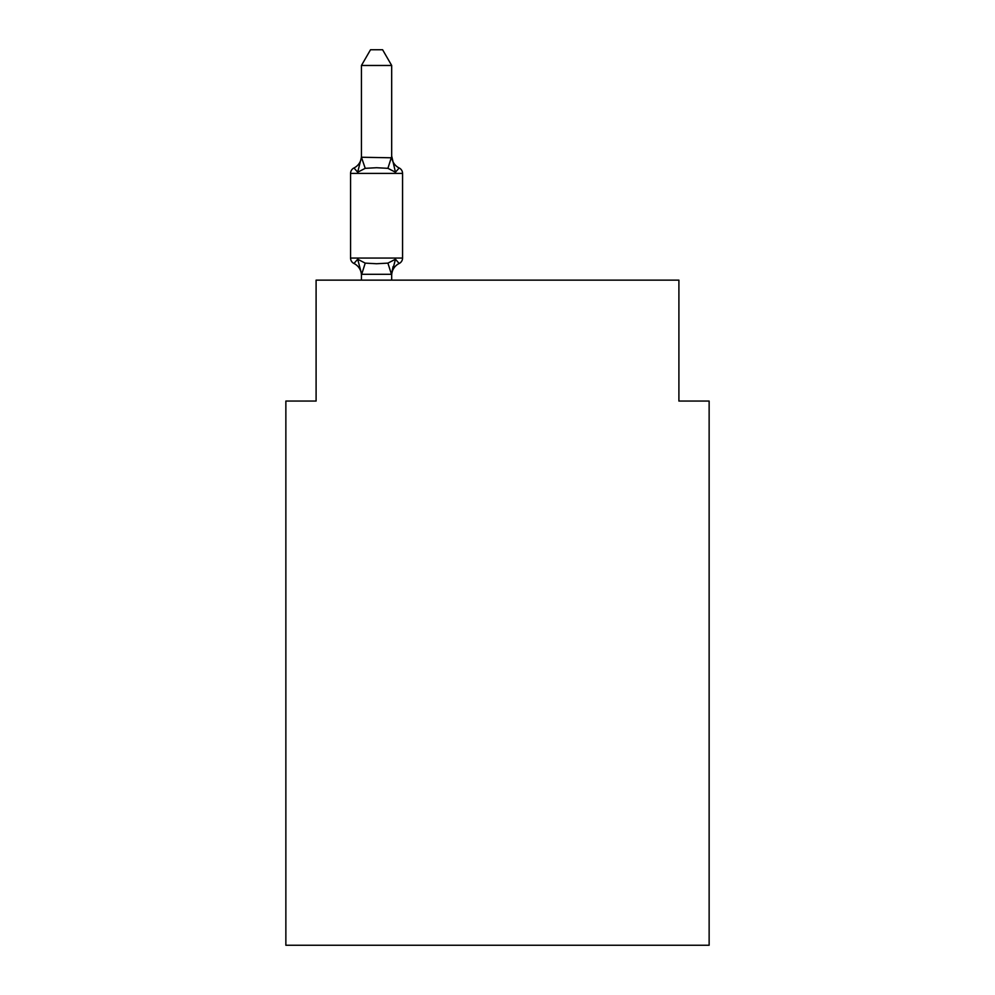 <?xml version="1.0" encoding="UTF-8"?>
<svg xmlns="http://www.w3.org/2000/svg" width="995" height="995" viewBox="0 0 995 995"><rect width="100%" height="100%" fill="white"/><g stroke="black" fill="none" stroke-linecap="round" stroke-linejoin="round"><path stroke-width="1.49" d="M709.136 945.25L709.136 401.06L678.901 401.06L678.901 280.13L316.099 280.13L316.099 401.06L285.863 401.06L285.863 945.25L709.136 945.25M391.682 273.899L395.463 259.235L387.913 263.128L376.57 263.737L365.227 263.128L357.678 259.235L353.971 263.488A6.045 6.045 0 0 1 350.563 258.053L402.565 258.053A6.045 6.045 0 0 1 399.169 263.488L395.463 259.235L399.169 263.488A6.045 6.045 0 0 0 402.565 258.053A6.045 6.045 0 0 1 399.169 263.488L395.463 259.235L399.169 263.488A13.308 13.308 0 0 0 391.682 275.453M391.682 156.004A13.308 13.308 0 0 0 399.169 167.968L395.463 172.222L399.169 167.968A6.045 6.045 0 0 1 402.565 173.404A6.045 6.045 0 0 0 399.169 167.968L395.463 172.222L399.169 167.968L395.463 172.222L399.169 167.968L395.463 172.222L399.169 167.968L395.463 172.222L399.169 167.968L395.463 172.222L399.169 167.968L395.463 172.222L399.169 167.968L395.463 172.222L399.169 167.968L395.463 172.222L399.169 167.968L395.463 172.222L399.169 167.968L395.463 172.222L399.169 167.968L395.463 172.222L399.169 167.968L395.463 172.222L399.169 167.968L395.463 172.222L399.169 167.968L395.463 172.222L399.169 167.968L395.463 172.222L399.169 167.968L395.463 172.222L399.169 167.968L395.463 172.222L399.169 167.968L395.463 172.222L399.169 167.968L395.463 172.222L399.169 167.968L395.463 172.222L399.169 167.968L395.463 172.222L399.169 167.968L395.463 172.222L399.169 167.968L395.463 172.222L399.169 167.968L395.463 172.222L399.169 167.968L395.463 172.222L399.169 167.968L395.463 172.222L399.169 167.968L395.463 172.222L399.169 167.968L395.463 172.222L399.169 167.968L395.463 172.222L387.913 168.329L376.57 167.72L365.227 168.329L357.678 172.222L353.971 167.968L357.678 172.222L353.971 167.968L357.678 172.222L353.971 167.968L357.678 172.222L353.971 167.968L357.678 172.222L353.971 167.968L357.678 172.222L353.971 167.968L357.678 172.222L353.971 167.968L357.678 172.222L353.971 167.968L357.678 172.222L353.971 167.968L357.678 172.222L353.971 167.968L357.678 172.222L353.971 167.968L357.678 172.222L353.971 167.968L357.678 172.222L353.971 167.968L357.678 172.222L353.971 167.968L357.678 172.222L353.971 167.968L357.678 172.222L353.971 167.968L357.678 172.222L353.971 167.968L357.678 172.222L353.971 167.968L357.678 172.222L353.971 167.968L357.678 172.222L353.971 167.968L357.678 172.222L353.971 167.968L357.678 172.222L353.971 167.968L357.678 172.222L353.971 167.968L357.678 172.222L353.971 167.968L357.678 172.222L353.971 167.968L357.678 172.222L353.971 167.968L357.678 172.222L353.971 167.968L357.678 172.222L353.971 167.968L357.678 172.222L353.971 167.968L357.678 172.222L353.971 167.968L357.678 172.222L361.446 157.247L391.682 157.795L391.682 156.004L395.463 172.222L399.169 167.968A6.045 6.045 0 0 1 402.565 173.404L402.565 258.053A6.045 6.045 0 0 1 399.169 263.488A6.045 6.045 0 0 0 402.565 258.053A6.045 6.045 0 0 1 399.169 263.488A6.045 6.045 0 0 0 402.565 258.053A6.045 6.045 0 0 1 399.169 263.488A6.045 6.045 0 0 0 402.565 258.053A6.045 6.045 0 0 1 399.169 263.488A6.045 6.045 0 0 0 402.565 258.053A6.045 6.045 0 0 1 399.169 263.488A6.045 6.045 0 0 0 402.565 258.053A6.045 6.045 0 0 1 399.169 263.488A6.045 6.045 0 0 0 402.565 258.053A6.045 6.045 0 0 1 399.169 263.488A6.045 6.045 0 0 0 402.565 258.053A6.045 6.045 0 0 1 399.169 263.488A6.045 6.045 0 0 0 402.565 258.053A6.045 6.045 0 0 1 399.169 263.488A6.045 6.045 0 0 0 402.565 258.053A6.045 6.045 0 0 1 399.169 263.488A6.045 6.045 0 0 0 402.565 258.053A6.045 6.045 0 0 1 399.169 263.488A6.045 6.045 0 0 0 402.565 258.053A6.045 6.045 0 0 1 399.169 263.488A6.045 6.045 0 0 0 402.565 258.053A6.045 6.045 0 0 1 399.169 263.488A6.045 6.045 0 0 0 402.565 258.053A6.045 6.045 0 0 1 399.169 263.488A6.045 6.045 0 0 0 402.565 258.053M361.446 275.453L361.446 275.453A13.308 13.308 0 0 0 353.971 263.488A6.045 6.045 0 0 1 350.563 258.053A6.045 6.045 0 0 0 353.971 263.488A6.045 6.045 0 0 1 350.563 258.053A6.045 6.045 0 0 0 353.971 263.488A6.045 6.045 0 0 1 350.563 258.053A6.045 6.045 0 0 0 353.971 263.488A6.045 6.045 0 0 1 350.563 258.053A6.045 6.045 0 0 0 353.971 263.488A6.045 6.045 0 0 1 350.563 258.053A6.045 6.045 0 0 0 353.971 263.488A6.045 6.045 0 0 1 350.563 258.053A6.045 6.045 0 0 0 353.971 263.488A6.045 6.045 0 0 1 350.563 258.053A6.045 6.045 0 0 0 353.971 263.488A6.045 6.045 0 0 1 350.563 258.053A6.045 6.045 0 0 0 353.971 263.488A6.045 6.045 0 0 1 350.563 258.053A6.045 6.045 0 0 0 353.971 263.488A6.045 6.045 0 0 1 350.563 258.053A6.045 6.045 0 0 0 353.971 263.488A6.045 6.045 0 0 1 350.563 258.053A6.045 6.045 0 0 0 353.971 263.488A6.045 6.045 0 0 1 350.563 258.053A6.045 6.045 0 0 0 353.971 263.488A6.045 6.045 0 0 1 350.563 258.053A6.045 6.045 0 0 0 353.971 263.488A6.045 6.045 0 0 1 350.563 258.053A6.045 6.045 0 0 0 353.971 263.488A6.045 6.045 0 0 1 350.563 258.053L350.563 173.404A6.045 6.045 0 0 1 353.971 167.968A13.308 13.308 0 0 0 361.446 156.004M391.682 273.662L393.1 266.548L391.445 274.297L361.695 274.297L357.678 259.235L353.971 263.488M391.682 65.471L361.446 65.471L370.526 49.75L382.602 49.75L391.682 65.471L391.682 157.795M402.565 173.404A6.045 6.045 0 0 0 399.169 167.968A6.045 6.045 0 0 1 402.565 173.404A6.045 6.045 0 0 0 399.169 167.968A6.045 6.045 0 0 1 402.565 173.404A6.045 6.045 0 0 0 399.169 167.968A6.045 6.045 0 0 1 402.565 173.404A6.045 6.045 0 0 0 399.169 167.968A6.045 6.045 0 0 1 402.565 173.404A6.045 6.045 0 0 0 399.169 167.968A6.045 6.045 0 0 1 402.565 173.404A6.045 6.045 0 0 0 399.169 167.968A6.045 6.045 0 0 1 402.565 173.404A6.045 6.045 0 0 0 399.169 167.968A6.045 6.045 0 0 1 402.565 173.404A6.045 6.045 0 0 0 399.169 167.968A6.045 6.045 0 0 1 402.565 173.404A6.045 6.045 0 0 0 399.169 167.968A6.045 6.045 0 0 1 402.565 173.404A6.045 6.045 0 0 0 399.169 167.968A6.045 6.045 0 0 1 402.565 173.404A6.045 6.045 0 0 0 399.169 167.968A6.045 6.045 0 0 1 402.565 173.404A6.045 6.045 0 0 0 399.169 167.968A6.045 6.045 0 0 1 402.565 173.404A6.045 6.045 0 0 0 399.169 167.968A6.045 6.045 0 0 1 402.565 173.404A6.045 6.045 0 0 0 399.169 167.968A6.045 6.045 0 0 1 402.565 173.404L350.563 173.404M361.446 65.471L361.446 157.247L365.227 168.329M391.682 280.13L391.682 274.21M361.446 280.13L361.446 274.21M365.227 263.128L361.695 274.297M387.913 263.128L391.445 274.297M391.445 157.173L387.913 168.329"/></g></svg>
